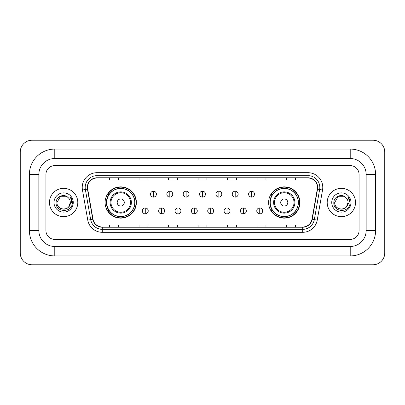 <?xml version="1.0" encoding="UTF-8"?>
<svg xmlns="http://www.w3.org/2000/svg" width="405" height="405" viewBox="0 0 405 405"><rect width="100%" height="100%" fill="white"/><g stroke="black" fill="none" stroke-linecap="round" stroke-linejoin="round"><path stroke-width="0.61" d="M268.611 202.5A15.643 15.643 0 0 0 284.254 218.143A15.643 15.643 0 0 0 299.897 202.5A15.643 15.643 0 0 0 284.254 186.857A15.643 15.643 0 0 0 268.611 202.5M105.103 202.5A15.643 15.643 0 0 0 120.746 218.143A15.643 15.643 0 0 0 136.389 202.5A15.643 15.643 0 0 0 120.746 186.857A15.643 15.643 0 0 0 105.103 202.5M108.854 210.468A14.317 14.317 0 0 1 108.854 194.532M272.363 210.468A14.317 14.317 0 0 1 272.363 194.532M49.471 202.5A14.165 14.165 0 0 0 63.636 216.665A14.165 14.165 0 0 0 77.8 202.5A14.165 14.165 0 0 0 63.636 188.335A14.165 14.165 0 0 0 49.471 202.5A14.165 14.165 0 0 0 63.636 216.665A14.165 14.165 0 0 0 77.8 202.5A14.165 14.165 0 0 0 63.636 188.335A14.165 14.165 0 0 0 49.471 202.5M327.2 202.5A14.165 14.165 0 0 0 341.364 216.665A14.165 14.165 0 0 0 355.529 202.5A14.165 14.165 0 0 0 341.364 188.335A14.165 14.165 0 0 0 327.2 202.5A14.165 14.165 0 0 0 341.364 216.665A14.165 14.165 0 0 0 355.529 202.5A14.165 14.165 0 0 0 341.364 188.335A14.165 14.165 0 0 0 327.2 202.5M87.541 187.449A9.447 9.447 0 0 1 96.987 178.003L308.013 178.003A9.447 9.447 0 0 1 317.312 189.089L312.007 219.191A9.447 9.447 0 0 1 302.707 226.997L102.293 226.997A9.447 9.447 0 0 1 92.993 219.191L87.688 189.089A9.447 9.447 0 0 1 87.541 187.449M87.308 187.449A9.68 9.68 0 0 0 87.455 189.13L92.76 219.232A9.68 9.68 0 0 0 102.293 227.235L302.707 227.235A9.68 9.68 0 0 0 312.24 219.232L317.545 189.13A9.68 9.68 0 0 0 308.013 177.765L96.987 177.765A9.68 9.68 0 0 0 87.308 187.449M82.453 190.011A14.757 14.757 0 0 1 96.987 172.692L308.013 172.692A14.757 14.757 0 0 1 322.547 190.011L317.236 220.112A14.757 14.757 0 0 1 302.707 232.308L102.293 232.308A14.757 14.757 0 0 1 87.764 220.112L82.453 190.011L85.359 189.499A11.806 11.806 0 0 1 96.987 175.643L308.013 175.643A11.806 11.806 0 0 1 319.641 189.499L314.331 219.601A11.806 11.806 0 0 1 302.707 229.357L102.293 229.357A11.806 11.806 0 0 1 90.669 219.601L85.359 189.499A11.806 11.806 0 0 1 85.182 187.449M359.073 174.464A8.854 8.854 0 0 0 350.219 165.61L54.781 165.61A8.854 8.854 0 0 0 45.927 174.464L45.927 230.536A8.854 8.854 0 0 0 54.781 239.39L350.219 239.39A8.854 8.854 0 0 0 359.073 230.536L359.073 174.464A8.854 8.854 0 0 0 350.219 165.61L54.781 165.61A8.854 8.854 0 0 0 45.927 174.464L45.927 230.536A8.854 8.854 0 0 0 54.781 239.39L350.219 239.39A8.854 8.854 0 0 0 359.073 230.536L359.073 174.464M312.24 219.232L314.331 219.601L319.641 189.499L322.547 190.011M198.075 178.003L198.075 180.002L206.925 180.002L206.925 178.003M168.561 178.003L168.561 180.002L177.415 180.002L177.415 178.003M139.047 178.003L139.047 180.002L147.901 180.002L147.901 178.003M109.532 178.003L109.532 180.002L118.387 180.002L118.387 178.003M227.585 178.003L227.585 180.002L236.439 180.002L236.439 178.003M257.099 178.003L257.099 180.002L265.953 180.002L265.953 178.003M286.613 178.003L286.613 180.002L295.468 180.002L295.468 178.003M206.925 226.997L206.925 224.998L198.075 224.998L198.075 226.997M177.415 226.997L177.415 224.998L168.561 224.998L168.561 226.997M147.901 226.997L147.901 224.998L139.047 224.998L139.047 226.997M118.387 226.997L118.387 224.998L109.532 224.998L109.532 226.997M236.439 226.997L236.439 224.998L227.585 224.998L227.585 226.997M265.953 226.997L265.953 224.998L257.099 224.998L257.099 226.997M295.468 226.997L295.468 224.998L286.613 224.998L286.613 226.997M54.781 149.081L54.781 158.522L350.219 158.522L350.219 149.081A25.383 25.383 0 0 1 375.602 174.464A25.383 25.383 0 0 0 350.219 149.081L54.781 149.081A25.383 25.383 0 0 0 29.398 174.464L29.398 230.536A25.383 25.383 0 0 0 54.781 255.919L350.219 255.919A25.383 25.383 0 0 0 375.602 230.536L375.602 174.464L366.155 174.464A15.937 15.937 0 0 0 350.219 158.522L54.781 158.522A15.937 15.937 0 0 0 38.845 174.464L38.845 230.536A15.937 15.937 0 0 0 54.781 246.478L350.219 246.478A15.937 15.937 0 0 0 366.155 230.536L366.155 174.464L366.155 230.536L375.602 230.536M384.75 152.032A11.806 11.806 0 0 0 372.944 140.226L32.056 140.226A11.806 11.806 0 0 0 20.25 152.032L20.25 252.968A11.806 11.806 0 0 0 32.056 264.774L372.944 264.774A11.806 11.806 0 0 0 384.75 252.968L384.75 152.032M68.005 197.463A6.672 6.672 0 0 1 70.308 202.5C70.713 211.106 56.558 211.106 56.963 202.5L60.299 196.724L66.972 196.724L68.005 197.463C63.914 193.17 56.032 196.703 56.103 202.5C55.353 212.797 72.049 213.065 72.323 203.001L72.333 202.5C72.308 200.313 71.584 198.389 70.151 196.734C71.239 198.521 71.624 200.445 71.3 202.5L68.749 206.783A6.672 6.672 0 0 0 70.308 202.5L68.728 206.808M68.749 206.783C65.205 211.572 56.619 208.509 56.963 202.5M54.012 202.5A9.624 9.624 0 0 0 63.636 212.124A9.624 9.624 0 0 0 73.259 202.5A9.624 9.624 0 0 0 63.636 192.876A9.624 9.624 0 0 0 54.012 202.5M70.217 196.81L72.333 202.753M124.289 202.5A3.544 3.544 0 0 0 120.746 198.956A3.544 3.544 0 0 0 117.202 202.5A3.544 3.544 0 0 0 120.746 206.044A3.544 3.544 0 0 0 124.289 202.5M131.372 202.5A10.626 10.626 0 0 0 120.746 191.874A10.626 10.626 0 0 0 110.12 202.5A10.626 10.626 0 0 0 120.746 213.126A10.626 10.626 0 0 0 131.372 202.5A10.626 10.626 0 0 1 120.746 213.126A10.626 10.626 0 0 1 110.12 202.5M134.764 202.5A14.018 14.018 0 0 0 120.746 188.482A14.018 14.018 0 0 0 106.728 202.5A14.018 14.018 0 0 0 120.746 216.518A14.018 14.018 0 0 0 134.764 202.5M136.095 202.5A15.349 15.349 0 0 1 107.629 210.468L109.051 210.468A14.15 14.15 0 0 0 130.106 213.111A14.15 14.15 0 0 0 130.106 191.889A14.15 14.15 0 0 0 109.051 194.532L107.629 194.532A15.349 15.349 0 0 1 136.095 202.5M287.798 202.5A3.544 3.544 0 0 0 284.254 198.956A3.544 3.544 0 0 0 280.711 202.5A3.544 3.544 0 0 0 284.254 206.044A3.544 3.544 0 0 0 287.798 202.5M294.88 202.5A10.626 10.626 0 0 0 284.254 191.874A10.626 10.626 0 0 0 273.628 202.5A10.626 10.626 0 0 0 284.254 213.126A10.626 10.626 0 0 0 294.88 202.5A10.626 10.626 0 0 1 284.254 213.126A10.626 10.626 0 0 1 273.628 202.5M298.272 202.5A14.018 14.018 0 0 0 284.254 188.482A14.018 14.018 0 0 0 270.236 202.5A14.018 14.018 0 0 0 284.254 216.518A14.018 14.018 0 0 0 298.272 202.5M299.604 202.5A15.349 15.349 0 0 1 271.137 210.468L272.56 210.468A14.15 14.15 0 0 0 293.615 213.111A14.15 14.15 0 0 0 293.615 191.889A14.15 14.15 0 0 0 272.56 194.532L271.137 194.532A15.349 15.349 0 0 1 299.604 202.5M153.449 191.195A2.951 2.951 0 0 0 150.498 194.147A2.951 2.951 0 0 0 153.449 197.098A2.951 2.951 0 0 0 156.401 194.147A2.951 2.951 0 0 0 153.449 191.195L153.449 197.098A2.951 2.951 0 0 0 156.401 194.147A2.951 2.951 0 0 0 153.449 191.195M169.796 191.195A2.951 2.951 0 0 0 166.845 194.147A2.951 2.951 0 0 0 169.796 197.098A2.951 2.951 0 0 0 172.748 194.147A2.951 2.951 0 0 0 169.796 191.195L169.796 197.098A2.951 2.951 0 0 0 172.748 194.147A2.951 2.951 0 0 0 169.796 191.195M186.148 191.195A2.951 2.951 0 0 0 183.197 194.147A2.951 2.951 0 0 0 186.148 197.098A2.951 2.951 0 0 0 189.1 194.147A2.951 2.951 0 0 0 186.148 191.195L186.148 197.098A2.951 2.951 0 0 0 189.1 194.147A2.951 2.951 0 0 0 186.148 191.195M202.5 191.195A2.951 2.951 0 0 0 199.549 194.147A2.951 2.951 0 0 0 202.5 197.098A2.951 2.951 0 0 0 205.451 194.147A2.951 2.951 0 0 0 202.5 191.195L202.5 197.098A2.951 2.951 0 0 0 205.451 194.147A2.951 2.951 0 0 0 202.5 191.195M218.852 191.195A2.951 2.951 0 0 0 215.9 194.147A2.951 2.951 0 0 0 218.852 197.098A2.951 2.951 0 0 0 221.803 194.147A2.951 2.951 0 0 0 218.852 191.195L218.852 197.098A2.951 2.951 0 0 0 221.803 194.147A2.951 2.951 0 0 0 218.852 191.195M235.204 191.195A2.951 2.951 0 0 0 232.252 194.147A2.951 2.951 0 0 0 235.204 197.098A2.951 2.951 0 0 0 238.155 194.147A2.951 2.951 0 0 0 235.204 191.195L235.204 197.098A2.951 2.951 0 0 0 238.155 194.147A2.951 2.951 0 0 0 235.204 191.195M251.551 191.195A2.951 2.951 0 0 0 248.599 194.147A2.951 2.951 0 0 0 251.551 197.098A2.951 2.951 0 0 0 254.502 194.147A2.951 2.951 0 0 0 251.551 191.195L251.551 197.098A2.951 2.951 0 0 0 254.502 194.147A2.951 2.951 0 0 0 251.551 191.195M145.273 207.962A2.951 2.951 0 0 0 142.322 210.914A2.951 2.951 0 0 0 145.273 213.865A2.951 2.951 0 0 0 148.225 210.914A2.951 2.951 0 0 0 145.273 207.962L145.273 213.865A2.951 2.951 0 0 0 148.225 210.914A2.951 2.951 0 0 0 145.273 207.962M161.625 207.962A2.951 2.951 0 0 0 158.674 210.914A2.951 2.951 0 0 0 161.625 213.865A2.951 2.951 0 0 0 164.577 210.914A2.951 2.951 0 0 0 161.625 207.962L161.625 213.865A2.951 2.951 0 0 0 164.577 210.914A2.951 2.951 0 0 0 161.625 207.962M177.972 207.962A2.951 2.951 0 0 0 175.021 210.914A2.951 2.951 0 0 0 177.972 213.865A2.951 2.951 0 0 0 180.924 210.914A2.951 2.951 0 0 0 177.972 207.962L177.972 213.865A2.951 2.951 0 0 0 180.924 210.914A2.951 2.951 0 0 0 177.972 207.962M194.324 207.962A2.951 2.951 0 0 0 191.373 210.914A2.951 2.951 0 0 0 194.324 213.865A2.951 2.951 0 0 0 197.275 210.914A2.951 2.951 0 0 0 194.324 207.962L194.324 213.865A2.951 2.951 0 0 0 197.275 210.914A2.951 2.951 0 0 0 194.324 207.962M210.676 207.962A2.951 2.951 0 0 0 207.724 210.914A2.951 2.951 0 0 0 210.676 213.865A2.951 2.951 0 0 0 213.627 210.914A2.951 2.951 0 0 0 210.676 207.962L210.676 213.865A2.951 2.951 0 0 0 213.627 210.914A2.951 2.951 0 0 0 210.676 207.962M227.028 207.962A2.951 2.951 0 0 0 224.076 210.914A2.951 2.951 0 0 0 227.028 213.865A2.951 2.951 0 0 0 229.979 210.914A2.951 2.951 0 0 0 227.028 207.962L227.028 213.865A2.951 2.951 0 0 0 229.979 210.914A2.951 2.951 0 0 0 227.028 207.962M243.375 207.962A2.951 2.951 0 0 0 240.423 210.914A2.951 2.951 0 0 0 243.375 213.865A2.951 2.951 0 0 0 246.326 210.914A2.951 2.951 0 0 0 243.375 207.962L243.375 213.865A2.951 2.951 0 0 0 246.326 210.914A2.951 2.951 0 0 0 243.375 207.962M259.726 207.962A2.951 2.951 0 0 0 256.775 210.914A2.951 2.951 0 0 0 259.726 213.865A2.951 2.951 0 0 0 262.678 210.914A2.951 2.951 0 0 0 259.726 207.962L259.726 213.865A2.951 2.951 0 0 0 262.678 210.914A2.951 2.951 0 0 0 259.726 207.962M345.733 197.463A6.672 6.672 0 0 1 348.037 202.5C348.442 211.106 334.287 211.106 334.692 202.5L338.028 196.724L344.701 196.724L345.733 197.463C341.638 193.17 333.76 196.703 333.831 202.5C333.082 212.797 349.778 213.065 350.047 203.001L350.062 202.5C350.036 200.313 349.312 198.389 347.88 196.734C348.968 198.521 349.353 200.445 349.029 202.5L346.477 206.783A6.672 6.672 0 0 0 348.037 202.5L346.457 206.808M346.477 206.783C342.934 211.572 334.348 208.509 334.692 202.5M331.741 202.5A9.624 9.624 0 0 0 341.364 212.124A9.624 9.624 0 0 0 350.988 202.5A9.624 9.624 0 0 0 341.364 192.876A9.624 9.624 0 0 0 331.741 202.5M347.946 196.81L350.062 202.753M308.013 172.692L308.013 177.765M85.359 189.499L87.455 189.13M102.293 232.308L102.293 227.235M302.707 227.235L302.707 232.308M87.764 220.112L92.76 219.232M317.545 189.13L319.641 189.499M96.987 172.692L96.987 177.765M314.331 219.601L317.236 220.112M350.219 255.919L350.219 246.478L54.781 246.478L54.781 255.919M29.398 230.536L38.845 230.536L38.845 174.464L29.398 174.464M130.506 202.5A9.761 9.761 0 0 0 120.746 192.739A9.761 9.761 0 0 0 110.985 202.5A9.761 9.761 0 0 0 120.746 212.26A9.761 9.761 0 0 0 130.506 202.5M294.015 202.5A9.761 9.761 0 0 0 284.254 192.739A9.761 9.761 0 0 0 274.494 202.5A9.761 9.761 0 0 0 284.254 212.26A9.761 9.761 0 0 0 294.015 202.5"/></g></svg>
